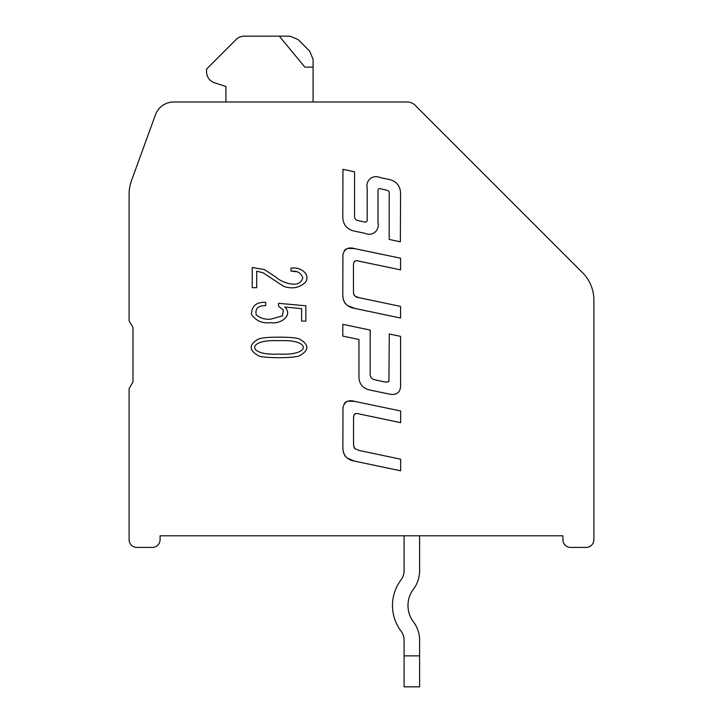 <?xml version="1.0" encoding="UTF-8"?>
<svg xmlns="http://www.w3.org/2000/svg" width="723" height="723" viewBox="0 0 723 723"><rect width="100%" height="100%" fill="white"/><g stroke="black" fill="none" stroke-linecap="round" stroke-linejoin="round"><path stroke-width="1.08" d="M562.91 535.797L160.09 535.797L160.09 539.665A7.745 7.745 0 0 1 152.345 547.41L136.855 547.41A7.745 7.745 0 0 1 129.11 539.665L129.11 388.613L132.978 381.907L132.978 327.537L129.11 320.831L129.11 194.035A38.735 38.735 0 0 1 131.441 180.786L155.481 114.74A19.367 19.367 0 0 1 173.683 101.997L407.04 101.997A11.622 11.622 0 0 1 415.255 105.395L582.548 272.688A38.735 38.735 0 0 1 593.89 300.081L593.89 539.665A7.745 7.745 0 0 1 586.145 547.41L570.655 547.41A7.745 7.745 0 0 1 562.91 539.665L562.91 535.797M292.616 271.297L296.195 271.721M342.955 449.851L343.714 453.357M344.573 455.147L345.377 456.303M347.356 458.165L354.713 461.175C347.176 459.882 343.235 455.517 342.874 448.061L342.982 407.546M344.302 403.515L344.988 402.684M345.395 402.322L346.579 401.599M347.808 401.193L354.713 401.382L400.659 410.998L400.659 422.648L359.304 413.99C355.852 412.779 353.936 413.818 353.547 417.099L354.442 414.207M354.758 413.954L355.237 413.728M353.547 417.099L353.547 444.952L354.767 448.631L353.845 447.058M342.883 297.072L343.642 300.578M344.491 302.368L345.296 303.533M347.284 305.386L354.632 308.396C347.103 307.103 343.154 302.738 342.801 295.282L342.91 254.776M344.229 250.745L344.916 249.905M345.323 249.543L346.507 248.829M347.736 248.423L354.632 248.604L400.551 258.21L400.551 269.86L359.223 261.211C355.779 260.018 353.854 261.048 353.466 264.32L353.466 292.173C353.71 295.571 355.626 297.415 359.223 297.713L355.336 296.367M354.469 261.328L354.921 261.057M355.553 260.886L356.141 260.822M354.568 295.725L354.089 295.047M353.836 294.505L353.637 293.827M236.087 39.557L206.57 69.074L206.57 71.767L206.57 69.074L236.087 39.557A11.622 11.622 0 0 1 244.311 36.15L279.304 36.15L304.871 67.14L313.086 67.14L304.871 67.14M225.938 101.997L225.938 86.498L214.604 82.82A11.622 11.622 0 0 1 206.57 71.767M252.255 267.483L252.255 287.682L256.71 287.682L256.71 271.188L263.073 272.788L283.597 286.308C292.318 289.354 299.756 287.835 305.919 281.762C310.411 272.942 299.403 267.013 291.83 268.079L291.007 268.079L291.044 271.242C297.171 270.529 301.075 272.788 302.783 278.003C301.355 282.566 298.021 284.609 292.797 284.148C286.2 283.515 280.334 281.021 275.21 276.674L264.528 269.616L252.255 267.483M270.935 322.648C262.368 323.66 255.87 320.895 251.459 314.342C251.622 305.965 256.367 301.961 265.693 302.341L265.693 305.639C258.093 305.522 254.948 308.622 256.249 314.93C260.361 318.247 265.16 319.656 270.646 319.159L282.467 315.861L283.344 310.022L278.536 306.2L278.536 303.317L305.847 305.811L305.847 321.111L301.599 321.111L301.599 308.64L284.808 307.013C293.701 315.951 279.566 324.464 270.935 322.648M258.463 339.069C261.5 337.795 268.369 337.162 279.069 337.18C289.643 337.162 296.475 337.786 299.566 339.069C309.308 344.663 309.308 350.212 299.566 355.725C294.532 358.382 262.512 358.31 258.463 355.725C248.739 350.185 248.739 344.627 258.463 339.069M278.997 340.723C246.706 338.825 246.362 355.915 278.852 354.071C311.622 355.987 311.288 338.834 278.997 340.723M388.92 381.627L389.281 334.008L400.587 336.358L400.587 384.021C400.94 391.866 397.397 395.264 389.941 394.225L369.58 389.959C362.124 388.079 358.59 383.199 358.97 375.327L358.97 339.467L342.801 336.105L342.801 324.329L370.203 330.068L370.203 373.068C369.833 376.62 371.288 378.843 374.568 379.738L385.567 382.16L388.92 381.627M389.191 194.053C389.643 191.993 388.82 190.7 386.724 190.167L380.885 188.893C379.177 188.197 378.21 188.685 378.002 190.384L378.002 222.395C379.756 230.565 372.544 236.737 364.808 233.294L355.978 231.423C346.733 229.842 342.341 224.347 342.801 214.939L342.955 169.327L354.55 171.812L354.55 215.626C354.315 218.31 355.499 219.973 358.093 220.623L364.826 222.051C366.615 222.196 367.401 221.337 367.185 219.449L367.185 188.414C365.422 180.244 372.697 174.207 380.379 177.632L387.356 179.105C396.593 180.66 400.994 186.118 400.551 195.481L400.352 241.825L389.191 239.44L389.191 194.053M354.767 448.631L359.304 450.492L400.659 459.195L400.659 470.8L354.713 461.175M343 407.42C344.555 401.59 348.459 399.575 354.713 401.382M359.223 297.713L400.551 306.407L400.551 318.021L354.632 308.396M342.928 254.641C344.482 248.811 348.387 246.796 354.632 248.604M279.304 36.15L289.878 36.15L298.093 39.557L309.679 51.143L313.086 59.358L313.086 101.997M225.938 86.498L214.604 82.82M298.093 39.557L309.679 51.143M431.767 121.907L415.255 105.395L431.767 121.907M376.99 101.997L407.04 101.997L376.99 101.997M419.602 570.655L419.602 535.797L419.602 570.655A30.99 30.99 0 0 1 413.402 589.245A27.113 27.113 0 0 0 413.402 621.78A30.99 30.99 0 0 1 419.602 640.37L419.602 686.85L404.103 686.85L404.103 640.37A15.49 15.49 0 0 0 401.003 631.08A42.603 42.603 0 0 1 401.003 579.945A15.49 15.49 0 0 0 404.103 570.655L404.103 535.797M401.003 579.945A15.49 15.49 0 0 0 404.103 570.655M404.103 655.86L419.602 655.86"/></g></svg>
